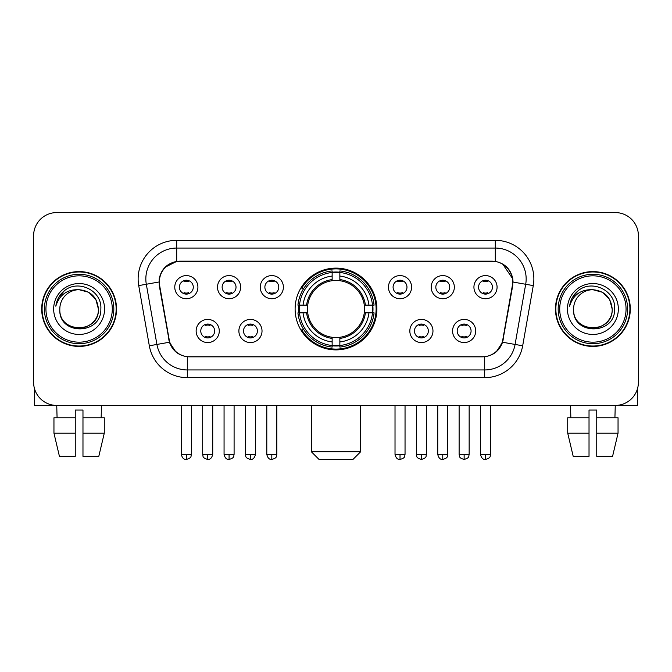 <?xml version="1.0" encoding="UTF-8"?>
<svg xmlns="http://www.w3.org/2000/svg" width="672" height="672" viewBox="0 0 672 672"><rect width="100%" height="100%" fill="white"/><g stroke="black" fill="none" stroke-linecap="round" stroke-linejoin="round"><path stroke-width="1.01" d="M295.117 309.002A40.883 40.883 0 0 0 336 349.885A40.883 40.883 0 0 0 376.883 309.002A40.883 40.883 0 0 0 336 268.111A40.883 40.883 0 0 0 295.117 309.002M262.021 330.985A11.575 11.575 0 0 1 250.446 342.56A11.575 11.575 0 0 1 238.879 330.985A11.575 11.575 0 0 1 250.446 319.418A11.575 11.575 0 0 1 262.021 330.985M243.508 330.985A6.947 6.947 0 0 0 250.446 337.932A6.947 6.947 0 0 0 257.393 330.985A6.947 6.947 0 0 0 250.446 324.047A6.947 6.947 0 0 0 243.508 330.985M432.97 330.985A11.575 11.575 0 0 1 421.394 342.56A11.575 11.575 0 0 1 409.828 330.985A11.575 11.575 0 0 1 421.394 319.418A11.575 11.575 0 0 1 432.97 330.985M414.456 330.985A6.947 6.947 0 0 0 421.394 337.932A6.947 6.947 0 0 0 428.341 330.985A6.947 6.947 0 0 0 421.394 324.047A6.947 6.947 0 0 0 414.456 330.985M475.709 330.985A11.575 11.575 0 0 1 464.134 342.56A11.575 11.575 0 0 1 452.567 330.985A11.575 11.575 0 0 1 464.134 319.418A11.575 11.575 0 0 1 475.709 330.985M457.195 330.985A6.947 6.947 0 0 0 464.134 337.932A6.947 6.947 0 0 0 471.08 330.985A6.947 6.947 0 0 0 464.134 324.047A6.947 6.947 0 0 0 457.195 330.985M219.282 330.985A11.575 11.575 0 0 1 207.715 342.56A11.575 11.575 0 0 1 196.14 330.985A11.575 11.575 0 0 1 207.715 319.418A11.575 11.575 0 0 1 219.282 330.985M200.768 330.985A6.947 6.947 0 0 0 207.715 337.932A6.947 6.947 0 0 0 214.654 330.985A6.947 6.947 0 0 0 207.715 324.047A6.947 6.947 0 0 0 200.768 330.985M240.652 287.171A11.575 11.575 0 0 1 229.076 298.738A11.575 11.575 0 0 1 217.51 287.171A11.575 11.575 0 0 1 229.076 275.596A11.575 11.575 0 0 1 240.652 287.171M222.138 287.171A6.947 6.947 0 0 0 229.076 294.109A6.947 6.947 0 0 0 236.023 287.171A6.947 6.947 0 0 0 229.076 280.224A6.947 6.947 0 0 0 222.138 287.171M283.391 287.171A11.575 11.575 0 0 1 271.816 298.738A11.575 11.575 0 0 1 260.249 287.171A11.575 11.575 0 0 1 271.816 275.596A11.575 11.575 0 0 1 283.391 287.171M264.877 287.171A6.947 6.947 0 0 0 271.816 294.109A6.947 6.947 0 0 0 278.762 287.171A6.947 6.947 0 0 0 271.816 280.224A6.947 6.947 0 0 0 264.877 287.171M411.6 287.171A11.575 11.575 0 0 1 400.025 298.738A11.575 11.575 0 0 1 388.458 287.171A11.575 11.575 0 0 1 400.025 275.596A11.575 11.575 0 0 1 411.6 287.171M393.086 287.171A6.947 6.947 0 0 0 400.025 294.109A6.947 6.947 0 0 0 406.972 287.171A6.947 6.947 0 0 0 400.025 280.224A6.947 6.947 0 0 0 393.086 287.171M454.339 287.171A11.575 11.575 0 0 1 442.764 298.738A11.575 11.575 0 0 1 431.197 287.171A11.575 11.575 0 0 1 442.764 275.596A11.575 11.575 0 0 1 454.339 287.171M435.826 287.171A6.947 6.947 0 0 0 442.764 294.109A6.947 6.947 0 0 0 449.711 287.171A6.947 6.947 0 0 0 442.764 280.224A6.947 6.947 0 0 0 435.826 287.171M497.078 287.171A11.575 11.575 0 0 1 485.503 298.738A11.575 11.575 0 0 1 473.928 287.171A11.575 11.575 0 0 1 485.503 275.596A11.575 11.575 0 0 1 497.078 287.171M478.556 287.171A6.947 6.947 0 0 0 485.503 294.109A6.947 6.947 0 0 0 492.442 287.171A6.947 6.947 0 0 0 485.503 280.224A6.947 6.947 0 0 0 478.556 287.171M197.912 287.171A11.575 11.575 0 0 1 186.346 298.738A11.575 11.575 0 0 1 174.77 287.171A11.575 11.575 0 0 1 186.346 275.596A11.575 11.575 0 0 1 197.912 287.171M179.399 287.171A6.947 6.947 0 0 0 186.346 294.109A6.947 6.947 0 0 0 193.284 287.171A6.947 6.947 0 0 0 186.346 280.224A6.947 6.947 0 0 0 179.399 287.171M159.659 285.617A20.832 20.832 0 0 1 180.172 261.173L491.828 261.173A20.832 20.832 0 0 1 512.341 285.617L502.816 339.62A20.832 20.832 0 0 1 482.303 356.832L189.697 356.832A20.832 20.832 0 0 1 169.184 339.62L159.659 285.617M298.788 312.858A37.414 37.414 0 0 1 298.788 305.147M41.698 309.002A37.414 37.414 0 0 0 79.111 346.416A37.414 37.414 0 0 0 116.525 309.002A37.414 37.414 0 0 0 79.111 271.589A37.414 37.414 0 0 0 41.698 309.002M555.475 309.002A37.414 37.414 0 0 0 592.889 346.416A37.414 37.414 0 0 0 630.302 309.002A37.414 37.414 0 0 0 592.889 271.589A37.414 37.414 0 0 0 555.475 309.002M159.188 278.914C161.188 269.262 167.026 263.424 176.702 261.4L495.298 261.4C504.966 263.416 510.804 269.254 512.812 278.914L512.728 285.617L502.564 342.241C499.523 350.624 493.559 355.463 484.688 356.731L187.312 356.731C178.458 355.48 172.502 350.641 169.436 342.241L159.272 285.617L159.188 278.914M165.102 267.221L176.702 261.4L176.702 248.06L495.298 248.06A30.853 30.853 0 0 1 525.689 284.273L515.08 344.442A30.853 30.853 0 0 1 484.688 369.944L187.312 369.944A30.853 30.853 0 0 1 156.92 344.442L146.311 284.273A30.853 30.853 0 0 1 176.702 248.06L176.702 240.341L495.298 240.341L495.298 261.4M502.631 263.962L512.812 278.914L513.047 282.047L533.282 285.608L522.673 345.786A38.573 38.573 0 0 1 484.688 377.656L187.312 377.656A38.573 38.573 0 0 1 149.327 345.786L138.718 285.608A38.573 38.573 0 0 1 176.702 240.341M189.311 356.832L187.312 356.731L187.312 377.656M484.688 377.656L484.688 356.731L482.689 356.832M522.673 345.786L502.564 342.241L496.339 351.733M175.795 351.851L169.436 342.241L149.327 345.786M503.202 339.62L503.076 340.276M168.924 340.276L168.798 339.62M138.718 285.608L158.953 281.996M638.4 235.712A23.142 23.142 0 0 0 615.258 212.57L56.742 212.57A23.142 23.142 0 0 0 33.6 235.712L33.6 382.284A23.142 23.142 0 0 0 56.742 405.426L615.258 405.426A23.142 23.142 0 0 0 638.4 382.284L638.4 235.712L638.4 382.284M33.6 235.712L33.6 382.284M615.258 212.57L56.742 212.57M57.078 417.774L56.742 405.426L615.258 405.426L614.922 417.774M34.373 388.214L34.373 405.426L123.858 405.426M53.953 417.774L53.953 433.196L59.43 456.347L53.953 433.196L53.953 417.774L75.256 417.774L75.256 410.054L82.975 410.054L82.975 417.774L104.278 417.774L104.278 433.196L98.801 456.347L104.278 433.196L82.975 433.196L82.975 417.774M101.489 405.426L101.153 417.774M75.256 417.774L75.256 456.347L59.43 456.347M53.953 433.196L75.256 433.196M98.801 456.347L82.975 456.347L82.975 433.196M112.283 309.002A33.172 33.172 0 0 0 79.111 275.831A33.172 33.172 0 0 0 45.94 309.002A33.172 33.172 0 0 0 79.111 342.174A33.172 33.172 0 0 0 112.283 309.002M113.828 309.002A34.717 34.717 0 0 0 79.111 274.285A34.717 34.717 0 0 0 44.402 309.002A34.717 34.717 0 0 0 79.111 343.711A34.717 34.717 0 0 0 113.828 309.002M116.147 309.002A37.027 37.027 0 0 0 79.111 271.975A37.027 37.027 0 0 0 42.084 309.002A37.027 37.027 0 0 0 79.111 346.03A37.027 37.027 0 0 0 116.147 309.002M98.398 309.002C97.255 297.284 90.829 290.858 79.111 289.716L88.754 292.295L95.819 299.359L98.398 309.002L95.819 299.359L88.754 292.295L79.111 289.716L88.754 292.295L95.819 299.359L98.398 309.002L95.819 299.359L88.754 292.295L79.111 289.716L88.754 292.295L95.819 299.359L98.398 309.002C99.582 333.883 58.649 333.883 59.825 309.002C58.111 335.765 101.741 335.168 100.834 309.002C102.27 290.632 78.196 278.956 64.327 290.783C59.489 294.832 56.658 299.964 55.818 306.197C59.464 294.706 67.225 289.212 79.111 289.716L88.754 292.295L95.819 299.359L98.398 309.002C99.582 333.883 58.649 333.883 59.825 309.002C58.649 333.883 99.582 333.883 98.398 309.002C99.582 333.883 58.649 333.883 59.825 309.002C58.649 333.883 99.582 333.883 98.398 309.002C99.582 333.883 58.649 333.883 59.825 309.002C58.649 333.883 99.582 333.883 98.398 309.002C99.582 333.883 58.649 333.883 59.825 309.002C58.649 333.883 99.582 333.883 98.398 309.002C99.582 333.883 58.649 333.883 59.825 309.002C58.649 333.883 99.582 333.883 98.398 309.002C99.582 333.883 58.649 333.883 59.825 309.002C58.649 333.883 99.582 333.883 98.398 309.002C99.582 333.883 58.649 333.883 59.825 309.002A19.286 19.286 0 0 1 79.111 289.716L88.754 292.295L95.819 299.359L98.398 309.002C99.17 323.971 79.926 333.917 68.183 324.887M53.659 309.002A25.46 25.46 0 0 0 79.111 334.454A25.46 25.46 0 0 0 104.572 309.002A25.46 25.46 0 0 0 79.111 283.542A25.46 25.46 0 0 0 53.659 309.002M64.319 290.791L58.632 297.553M58.279 298.208L58.792 297.276L58.279 298.208M352.968 459.43L319.032 459.43L311.312 451.718L360.688 451.718L352.968 459.43M339.856 345.517L339.856 347.071A38.262 38.262 0 0 0 374.069 312.858L372.515 312.858A36.716 36.716 0 0 1 339.856 345.517L339.856 341.947A33.172 33.172 0 0 0 368.945 312.858L364.283 312.858A28.543 28.543 0 0 0 339.856 280.72L339.856 272.479A36.716 36.716 0 0 1 372.515 305.147L374.069 305.147A38.262 38.262 0 0 0 339.856 270.934L339.856 272.479M299.485 312.858L297.931 312.858A38.262 38.262 0 0 0 332.144 347.071L332.144 345.517A36.716 36.716 0 0 1 299.485 312.858L303.055 312.858A33.172 33.172 0 0 0 332.144 341.947L332.144 337.285A28.543 28.543 0 0 0 364.283 312.858L365.417 312.858A29.669 29.669 0 0 1 339.856 338.419L339.856 341.947M332.144 272.479L332.144 270.934A38.262 38.262 0 0 0 297.931 305.147L299.485 305.147A36.716 36.716 0 0 1 332.144 272.479L332.144 276.058A33.172 33.172 0 0 0 303.055 305.147L307.717 305.147A28.543 28.543 0 0 0 332.144 337.285L332.144 338.419A29.669 29.669 0 0 1 306.583 312.858L303.055 312.858M299.561 312.858A36.641 36.641 0 0 1 299.561 305.147M339.856 272.563A36.641 36.641 0 0 0 332.144 272.563M372.439 305.147A36.641 36.641 0 0 1 372.439 312.858M372.515 305.147L368.945 305.147A33.172 33.172 0 0 0 339.856 276.058M368.945 312.858L372.515 312.858M332.144 341.947L332.144 345.517M364.283 305.147L368.945 305.147M339.856 337.327L339.856 338.419M332.144 337.285A28.543 28.543 0 0 1 307.717 312.858L306.583 312.858M339.856 345.442A36.641 36.641 0 0 1 332.144 345.442M303.055 305.147L299.485 305.147M332.144 280.669L332.144 276.058M339.856 280.72A28.543 28.543 0 0 0 307.717 305.147L306.583 305.147A29.669 29.669 0 0 1 332.144 279.577M339.856 280.669L339.856 279.577A29.669 29.669 0 0 1 365.417 305.147M303.904 288.17L301.72 288.17A40.118 40.118 0 0 1 376.118 309.002A40.118 40.118 0 0 1 301.72 329.826L303.904 329.826M184.027 293.714L184.027 292.614A5.922 5.922 0 0 0 188.656 292.614L188.656 293.714M188.656 280.619L188.656 281.719A5.922 5.922 0 0 0 184.027 281.719L184.027 280.619M226.766 293.714L226.766 292.614A5.922 5.922 0 0 0 231.395 292.614L231.395 293.714M231.395 280.619L231.395 281.719A5.922 5.922 0 0 0 226.766 281.719L226.766 280.619M269.506 293.714L269.506 292.614A5.922 5.922 0 0 0 274.134 292.614L274.134 293.714M274.134 280.619L274.134 281.719A5.922 5.922 0 0 0 269.506 281.719L269.506 280.619M397.715 293.714L397.715 292.614A5.922 5.922 0 0 0 402.343 292.614L402.343 293.714M402.343 280.619L402.343 281.719A5.922 5.922 0 0 0 397.715 281.719L397.715 280.619M440.454 293.714L440.454 292.614A5.922 5.922 0 0 0 445.082 292.614L445.082 293.714M445.082 280.619L445.082 281.719A5.922 5.922 0 0 0 440.454 281.719L440.454 280.619M483.185 293.714L483.185 292.614A5.922 5.922 0 0 0 487.813 292.614L487.813 293.714M487.813 280.619L487.813 281.719A5.922 5.922 0 0 0 483.185 281.719L483.185 280.619M205.397 337.529L205.397 336.428A5.922 5.922 0 0 0 210.025 336.428L210.025 337.529M210.025 324.442L210.025 325.542A5.922 5.922 0 0 0 205.397 325.542L205.397 324.442M248.136 337.529L248.136 336.428A5.922 5.922 0 0 0 252.764 336.428L252.764 337.529M252.764 324.442L252.764 325.542A5.922 5.922 0 0 0 248.136 325.542L248.136 324.442M419.084 337.529L419.084 336.428A5.922 5.922 0 0 0 423.713 336.428L423.713 337.529M423.713 324.442L423.713 325.542A5.922 5.922 0 0 0 419.084 325.542L419.084 324.442M461.824 337.529L461.824 336.428A5.922 5.922 0 0 0 466.452 336.428L466.452 337.529M466.452 324.442L466.452 325.542A5.922 5.922 0 0 0 461.824 325.542L461.824 324.442M637.627 388.214L637.627 405.426L548.142 405.426M589.025 417.774L589.025 433.196L567.722 433.196L573.199 456.347L567.722 433.196L567.722 417.774L589.025 417.774L589.025 410.054L596.744 410.054L596.744 417.774L618.047 417.774L618.047 433.196L612.57 456.347L618.047 433.196L596.744 433.196L596.744 417.774L596.744 456.347L612.57 456.347M589.025 433.196L589.025 456.347L573.199 456.347M570.511 405.426L570.847 417.774M626.06 309.002A33.172 33.172 0 0 0 592.889 275.831A33.172 33.172 0 0 0 559.717 309.002A33.172 33.172 0 0 0 592.889 342.174A33.172 33.172 0 0 0 626.06 309.002M627.598 309.002A34.717 34.717 0 0 0 592.889 274.285A34.717 34.717 0 0 0 558.172 309.002A34.717 34.717 0 0 0 592.889 343.711A34.717 34.717 0 0 0 627.598 309.002M629.916 309.002A37.027 37.027 0 0 0 592.889 271.975A37.027 37.027 0 0 0 555.853 309.002A37.027 37.027 0 0 0 592.889 346.03A37.027 37.027 0 0 0 629.916 309.002M573.602 309.002A19.286 19.286 0 0 1 592.889 289.716L602.532 292.295L609.588 299.359L612.175 309.002L609.588 299.359L602.532 292.295L592.889 289.716L602.532 292.295L609.588 299.359L612.175 309.002L609.588 299.359L602.532 292.295L592.889 289.716L602.532 292.295L609.588 299.359L612.175 309.002L609.588 299.359L602.532 292.295L592.889 289.716L602.532 292.295L609.588 299.359L612.175 309.002C613.351 333.883 572.418 333.883 573.602 309.002C571.88 335.765 615.51 335.168 614.611 309.002C616.039 290.632 591.973 278.956 578.096 290.783C573.258 294.832 570.427 299.964 569.596 306.197C573.233 294.706 580.994 289.212 592.889 289.716L602.532 292.295L609.588 299.359L612.175 309.002C613.351 333.883 572.418 333.883 573.602 309.002C572.418 333.883 613.351 333.883 612.175 309.002C613.351 333.883 572.418 333.883 573.602 309.002C572.418 333.883 613.351 333.883 612.175 309.002C613.351 333.883 572.418 333.883 573.602 309.002C572.418 333.883 613.351 333.883 612.175 309.002C613.351 333.883 572.418 333.883 573.602 309.002C572.418 333.883 613.351 333.883 612.175 309.002C613.351 333.883 572.418 333.883 573.602 309.002C572.418 333.883 613.351 333.883 612.175 309.002C612.948 323.971 593.695 333.917 581.952 324.887M592.889 289.716C604.598 290.858 611.024 297.284 612.175 309.002M567.428 309.002A25.46 25.46 0 0 0 592.889 334.454A25.46 25.46 0 0 0 618.341 309.002A25.46 25.46 0 0 0 592.889 283.542A25.46 25.46 0 0 0 567.428 309.002M578.088 290.791L572.401 297.553M572.057 298.208L572.561 297.276M495.298 240.341A38.573 38.573 0 0 1 533.282 285.608M146.311 284.273A30.853 30.853 0 0 1 145.841 278.914M339.856 337.285A28.543 28.543 0 0 0 364.283 312.858M332.144 345.786A36.985 36.985 0 0 0 339.856 345.786M372.784 312.858A36.985 36.985 0 0 0 372.784 305.147M339.856 272.21A36.985 36.985 0 0 0 332.144 272.21M186.346 454.415L181.331 454.415C182.204 457.993 183.876 459.665 186.346 459.43L186.346 454.415L191.36 454.415L191.36 405.426M229.076 454.415L224.062 454.415C224.944 457.993 226.615 459.665 229.076 459.43L229.076 454.415L234.091 454.415L234.091 405.426M271.816 454.415L266.801 454.415C267.674 457.993 269.346 459.665 271.816 459.43L271.816 454.415L276.83 454.415L276.83 405.426M400.025 454.415L395.018 454.415C395.892 457.993 397.564 459.665 400.025 459.43L400.025 454.415L405.04 454.415L405.04 405.426M442.764 454.415L437.749 454.415C438.623 457.993 440.294 459.665 442.764 459.43L442.764 454.415L447.779 454.415L447.779 405.426M485.503 454.415L480.488 454.415C481.362 457.993 483.034 459.665 485.503 459.43L485.503 454.415L490.518 454.415L490.518 405.426M207.715 454.415L202.7 454.415C203.406 455.969 201.625 457.733 207.715 459.43L207.715 454.415L212.722 454.415L212.722 405.426M250.446 454.415L245.431 454.415C246.145 455.969 244.364 457.733 250.446 459.43L250.446 454.415L255.461 454.415L255.461 405.426M421.394 454.415L416.38 454.415C417.094 455.969 415.313 457.733 421.394 459.43L421.394 454.415L426.409 454.415L426.409 405.426M464.134 454.415L459.119 454.415C459.824 455.969 458.052 457.733 464.134 459.43L464.134 454.415L469.148 454.415L469.148 405.426M360.688 405.426L360.688 451.718M311.312 405.426L311.312 451.718M181.331 454.415L181.331 405.426M191.36 454.415C190.646 455.969 192.427 457.733 186.346 459.43M224.062 454.415L224.062 405.426M234.091 454.415C233.386 455.969 235.166 457.733 229.076 459.43M266.801 454.415L266.801 405.426M276.83 454.415C276.125 455.969 277.906 457.733 271.816 459.43M395.018 454.415L395.018 405.426M405.04 454.415C404.334 455.969 406.115 457.733 400.025 459.43M437.749 454.415L437.749 405.426M447.779 454.415C447.073 455.969 448.854 457.733 442.764 459.43M480.488 454.415L480.488 405.426M490.518 454.415C489.812 455.969 491.585 457.733 485.503 459.43M202.7 454.415L202.7 405.426M212.722 454.415C211.848 457.993 210.176 459.665 207.715 459.43M245.431 454.415L245.431 405.426M255.461 454.415C254.587 457.993 252.916 459.665 250.446 459.43M416.38 454.415L416.38 405.426M426.409 454.415C425.704 455.969 427.484 457.733 421.394 459.43M459.119 454.415L459.119 405.426M469.148 454.415C468.443 455.969 470.224 457.733 464.134 459.43"/></g></svg>
